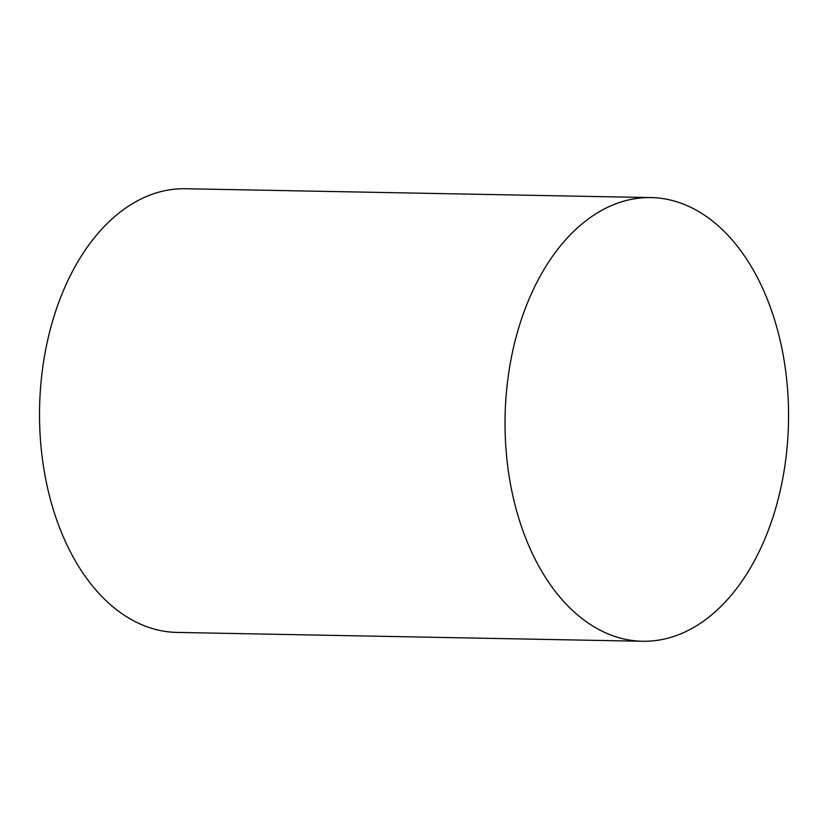 <?xml version="1.0" encoding="UTF-8"?>
<svg xmlns="http://www.w3.org/2000/svg" width="830" height="830" viewBox="0 0 830 830"><rect width="100%" height="100%" fill="white"/><g stroke="black" fill="none" stroke-linecap="round" stroke-linejoin="round"><path stroke-width="1.25" d="M642.576 641.268L177.07 632.418A221.88 141.733 -88.9 0 1 41.5 451.396A221.88 141.733 -88.9 0 1 130.725 204.73A221.88 141.733 -88.9 0 1 185.505 188.732L651.011 197.582A221.88 141.733 -88.9 0 1 788.5 422.128A221.88 141.733 -88.9 0 1 642.576 641.268A221.88 141.733 -88.9 0 1 507.006 460.256A221.88 141.733 -88.9 0 1 596.231 213.58A221.88 141.733 -88.9 0 1 651.011 197.582"/></g></svg>
